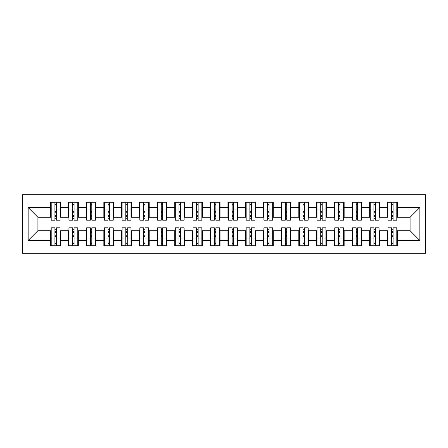 <?xml version="1.0" encoding="UTF-8"?>
<svg xmlns="http://www.w3.org/2000/svg" width="448" height="448" viewBox="0 0 448 448"><rect width="100%" height="100%" fill="white"/><g stroke="black" fill="none" stroke-linecap="round" stroke-linejoin="round"><path stroke-width="0.67" d="M22.4 253.243L425.6 253.243L425.6 194.757L22.4 194.757L22.4 253.243M391.658 212.744L393.081 212.744L391.658 212.744M393.081 235.256L391.658 235.256L393.081 235.256M373.94 212.744L375.357 212.744L373.94 212.744M375.357 235.256L373.94 235.256L375.357 235.256M356.216 212.744L357.633 212.744L356.216 212.744M357.633 235.256L356.216 235.256L357.633 235.256M338.492 212.744L339.909 212.744L338.492 212.744M339.909 235.256L338.492 235.256L339.909 235.256M320.768 212.744L322.185 212.744L320.768 212.744M322.185 235.256L320.768 235.256L322.185 235.256M303.044 212.744L304.461 212.744L303.044 212.744M304.461 235.256L303.044 235.256L304.461 235.256M285.32 212.744L286.742 212.744L285.32 212.744M286.742 235.256L285.32 235.256L286.742 235.256M267.596 212.744L269.018 212.744L267.596 212.744M269.018 235.256L267.596 235.256L269.018 235.256M249.878 212.744L251.294 212.744L249.878 212.744M251.294 235.256L249.878 235.256L251.294 235.256M232.154 212.744L233.57 212.744L232.154 212.744M233.57 235.256L232.154 235.256L233.57 235.256M214.43 212.744L215.846 212.744L214.43 212.744M215.846 235.256L214.43 235.256L215.846 235.256M196.706 212.744L198.122 212.744L196.706 212.744M198.122 235.256L196.706 235.256L198.122 235.256M178.982 212.744L180.404 212.744L178.982 212.744M180.404 235.256L178.982 235.256L180.404 235.256M161.258 212.744L162.68 212.744L161.258 212.744M162.68 235.256L161.258 235.256L162.68 235.256M143.539 212.744L144.956 212.744L143.539 212.744M144.956 235.256L143.539 235.256L144.956 235.256M125.815 212.744L127.232 212.744L125.815 212.744M127.232 235.256L125.815 235.256L127.232 235.256M108.091 212.744L109.508 212.744L108.091 212.744M109.508 235.256L108.091 235.256L109.508 235.256M90.367 212.744L91.784 212.744L90.367 212.744M91.784 235.256L90.367 235.256L91.784 235.256M72.643 212.744L74.06 212.744L72.643 212.744M74.06 235.256L72.643 235.256L74.06 235.256M51.201 217.263L37.906 217.263L28.162 207.519L28.162 240.481L50.669 240.481L50.669 245.974L60.592 245.974L60.592 240.481L68.393 240.481L68.393 245.974L78.316 245.974L78.316 240.481L86.117 240.481L86.117 245.974L96.04 245.974L96.04 240.481L103.835 240.481L103.835 245.974L113.764 245.974L113.764 240.481L121.559 240.481L121.559 245.974L131.488 245.974L131.488 240.481L139.283 240.481L139.283 245.974L149.206 245.974L149.206 240.481L157.007 240.481L157.007 245.974L166.93 245.974L166.93 240.481L174.731 240.481L174.731 245.974L184.654 245.974L184.654 240.481L192.455 240.481L192.455 245.974L202.378 245.974L202.378 240.481L210.174 240.481L210.174 245.974L220.102 245.974L220.102 240.481L227.898 240.481L227.898 245.974L237.826 245.974L237.826 240.481L245.622 240.481L245.622 245.974L255.545 245.974L255.545 240.481L263.346 240.481L263.346 245.974L273.269 245.974L273.269 240.481L281.07 240.481L281.07 245.974L290.993 245.974L290.993 240.481L298.794 240.481L298.794 245.974L308.717 245.974L308.717 240.481L316.512 240.481L316.512 245.974L326.441 245.974L326.441 240.481L334.236 240.481L334.236 245.974L344.165 245.974L344.165 240.481L351.96 240.481L351.96 245.974L361.883 245.974L361.883 240.481L369.684 240.481L369.684 245.974L379.607 245.974L379.607 240.481L387.408 240.481L387.408 245.974L397.331 245.974L397.331 230.737L410.094 230.737L410.094 217.263L396.799 217.263M28.162 207.519L50.669 207.519L50.669 217.263M410.094 217.263L419.838 207.519L397.331 207.519L397.331 202.026L387.408 202.026L387.408 207.519L379.607 207.519L379.607 202.026L369.684 202.026L369.684 207.519L361.883 207.519L361.883 202.026L351.96 202.026L351.96 207.519L344.165 207.519L344.165 202.026L334.236 202.026L334.236 207.519L326.441 207.519L326.441 202.026L316.512 202.026L316.512 207.519L308.717 207.519L308.717 202.026L298.794 202.026L298.794 207.519L290.993 207.519L290.993 202.026L281.07 202.026L281.07 207.519L273.269 207.519L273.269 202.026L263.346 202.026L263.346 207.519L255.545 207.519L255.545 202.026L245.622 202.026L245.622 207.519L237.826 207.519L237.826 202.026L227.898 202.026L227.898 207.519L220.102 207.519L220.102 202.026L210.174 202.026L210.174 207.519L202.378 207.519L202.378 202.026L192.455 202.026L192.455 207.519L184.654 207.519L184.654 202.026L174.731 202.026L174.731 207.519L166.93 207.519L166.93 202.026L157.007 202.026L157.007 207.519L149.206 207.519L149.206 202.026L139.283 202.026L139.283 207.519L131.488 207.519L131.488 202.026L121.559 202.026L121.559 207.519L113.764 207.519L113.764 202.026L103.835 202.026L103.835 207.519L96.04 207.519L96.04 202.026L86.117 202.026L86.117 207.519L78.316 207.519L78.316 202.026L68.393 202.026L68.393 207.519L60.592 207.519L60.592 202.026L50.669 202.026L50.669 207.519M419.838 207.519L419.838 240.481L397.331 240.481M379.607 240.481L379.607 230.737L387.94 230.737M387.408 240.481L387.408 230.737M397.331 207.519L397.331 217.263M361.883 240.481L361.883 230.737L370.216 230.737M369.684 240.481L369.684 230.737M387.408 207.519L387.408 217.263L379.075 217.263M379.607 207.519L379.607 217.263M344.165 240.481L344.165 230.737L352.492 230.737M351.96 240.481L351.96 230.737M369.684 207.519L369.684 217.263L361.351 217.263M361.883 207.519L361.883 217.263M326.441 240.481L326.441 230.737L334.768 230.737M334.236 240.481L334.236 230.737M351.96 207.519L351.96 217.263L343.633 217.263M344.165 207.519L344.165 217.263M308.717 240.481L308.717 230.737L317.044 230.737M316.512 240.481L316.512 230.737M334.236 207.519L334.236 217.263L325.909 217.263M326.441 207.519L326.441 217.263M290.993 240.481L290.993 230.737L299.326 230.737M298.794 240.481L298.794 230.737M316.512 207.519L316.512 217.263L308.185 217.263M308.717 207.519L308.717 217.263M273.269 240.481L273.269 230.737L281.602 230.737M281.07 240.481L281.07 230.737M298.794 207.519L298.794 217.263L290.461 217.263M290.993 207.519L290.993 217.263M255.545 240.481L255.545 230.737L263.878 230.737M263.346 240.481L263.346 230.737M281.07 207.519L281.07 217.263L272.737 217.263M273.269 207.519L273.269 217.263M237.826 240.481L237.826 230.737L246.154 230.737M245.622 240.481L245.622 230.737M263.346 207.519L263.346 217.263L255.013 217.263M255.545 207.519L255.545 217.263M220.102 240.481L220.102 230.737L228.43 230.737M227.898 240.481L227.898 230.737M245.622 207.519L245.622 217.263L237.294 217.263M237.826 207.519L237.826 217.263M202.378 240.481L202.378 230.737L210.706 230.737M210.174 240.481L210.174 230.737M227.898 207.519L227.898 217.263L219.57 217.263M220.102 207.519L220.102 217.263M184.654 240.481L184.654 230.737L192.987 230.737M192.455 240.481L192.455 230.737M210.174 207.519L210.174 217.263L201.846 217.263M202.378 207.519L202.378 217.263M166.93 240.481L166.93 230.737L175.263 230.737M174.731 240.481L174.731 230.737M192.455 207.519L192.455 217.263L184.122 217.263M184.654 207.519L184.654 217.263M149.206 240.481L149.206 230.737L157.539 230.737M157.007 240.481L157.007 230.737M174.731 207.519L174.731 217.263L166.398 217.263M166.93 207.519L166.93 217.263M131.488 240.481L131.488 230.737L139.815 230.737M139.283 240.481L139.283 230.737M157.007 207.519L157.007 217.263L148.674 217.263M149.206 207.519L149.206 217.263M113.764 240.481L113.764 230.737L122.091 230.737M121.559 240.481L121.559 230.737M139.283 207.519L139.283 217.263L130.956 217.263M131.488 207.519L131.488 217.263M96.04 240.481L96.04 230.737L104.367 230.737M103.835 240.481L103.835 230.737M121.559 207.519L121.559 217.263L113.232 217.263M113.764 207.519L113.764 217.263M78.316 240.481L78.316 230.737L86.649 230.737M86.117 240.481L86.117 230.737M103.835 207.519L103.835 217.263L95.508 217.263M96.04 207.519L96.04 217.263M60.592 240.481L60.592 230.737L68.925 230.737M68.393 240.481L68.393 230.737M86.117 207.519L86.117 217.263L77.784 217.263M78.316 207.519L78.316 217.263M54.919 212.744L56.342 212.744L54.919 212.744M56.342 235.256L54.919 235.256L56.342 235.256M28.162 240.481L37.906 230.737L51.201 230.737M50.669 240.481L50.669 230.737M68.393 207.519L68.393 217.263L60.06 217.263M60.592 207.519L60.592 217.263M37.906 217.263L37.906 230.737M387.94 217.263L387.408 217.263M370.216 217.263L369.684 217.263M352.492 217.263L351.96 217.263M334.768 217.263L334.236 217.263M317.044 217.263L316.512 217.263M299.326 217.263L298.794 217.263M281.602 217.263L281.07 217.263M263.878 217.263L263.346 217.263M246.154 217.263L245.622 217.263M228.43 217.263L227.898 217.263M210.706 217.263L210.174 217.263M192.987 217.263L192.455 217.263M175.263 217.263L174.731 217.263M157.539 217.263L157.007 217.263M139.815 217.263L139.283 217.263M122.091 217.263L121.559 217.263M104.367 217.263L103.835 217.263M86.649 217.263L86.117 217.263M68.925 217.263L68.393 217.263M60.06 230.737L60.592 230.737M77.784 230.737L78.316 230.737M95.508 230.737L96.04 230.737M113.232 230.737L113.764 230.737M130.956 230.737L131.488 230.737M148.674 230.737L149.206 230.737M166.398 230.737L166.93 230.737M184.122 230.737L184.654 230.737M201.846 230.737L202.378 230.737M219.57 230.737L220.102 230.737M237.294 230.737L237.826 230.737M255.013 230.737L255.545 230.737M272.737 230.737L273.269 230.737M290.461 230.737L290.993 230.737M308.185 230.737L308.717 230.737M325.909 230.737L326.441 230.737M343.633 230.737L344.165 230.737M361.351 230.737L361.883 230.737M379.075 230.737L379.607 230.737M396.799 230.737L397.331 230.737M419.838 240.481L410.094 230.737M51.201 202.199L60.06 202.199L51.201 202.199L51.201 220.192L54.919 220.192L54.919 202.266L60.06 202.294L60.06 220.192L56.342 220.192L56.342 202.294M54.919 204.574L56.342 204.574M54.919 218.702L56.342 218.702M56.342 216.474L54.919 216.474M54.919 215.606L56.342 215.606M60.592 210.442L60.06 210.442M60.592 212.744L60.06 212.744M51.201 210.442L50.669 210.442M51.201 212.744L50.669 212.744M60.06 245.801L51.201 245.801L60.06 245.801L60.06 227.808L56.342 227.808L56.342 245.734L51.201 245.706L51.201 227.808L54.919 227.808L54.919 245.706M56.342 243.426L54.919 243.426M56.342 229.298L54.919 229.298M54.919 231.526L56.342 231.526M56.342 232.394L54.919 232.394M50.669 237.558L51.201 237.558M50.669 235.256L51.201 235.256M60.06 237.558L60.592 237.558M60.06 235.256L60.592 235.256M68.925 202.199L77.784 202.199L68.925 202.199L68.925 220.192L72.643 220.192L72.643 202.266L77.784 202.294L77.784 220.192L74.06 220.192L74.06 202.294M72.643 204.574L74.06 204.574M72.643 218.702L74.06 218.702M74.06 216.474L72.643 216.474M72.643 215.606L74.06 215.606M78.316 210.442L77.784 210.442M78.316 212.744L77.784 212.744M68.925 210.442L68.393 210.442M68.925 212.744L68.393 212.744M86.649 202.199L95.508 202.199L86.649 202.199L86.649 220.192L90.367 220.192L90.367 202.266L95.508 202.294L95.508 220.192L91.784 220.192L91.784 202.294M90.367 204.574L91.784 204.574M90.367 218.702L91.784 218.702M91.784 216.474L90.367 216.474M90.367 215.606L91.784 215.606M96.04 210.442L95.508 210.442M96.04 212.744L95.508 212.744M86.649 210.442L86.117 210.442M86.649 212.744L86.117 212.744M104.367 202.199L113.232 202.199L104.367 202.199L104.367 220.192L108.091 220.192L108.091 202.266L113.232 202.294L113.232 220.192L109.508 220.192L109.508 202.294M108.091 204.574L109.508 204.574M108.091 218.702L109.508 218.702M109.508 216.474L108.091 216.474M108.091 215.606L109.508 215.606M113.764 210.442L113.232 210.442M113.764 212.744L113.232 212.744M104.367 210.442L103.835 210.442M104.367 212.744L103.835 212.744M122.091 202.199L130.956 202.199L122.091 202.199L122.091 220.192L125.815 220.192L125.815 202.266L130.956 202.294L130.956 220.192L127.232 220.192L127.232 202.294M125.815 204.574L127.232 204.574M125.815 218.702L127.232 218.702M127.232 216.474L125.815 216.474M125.815 215.606L127.232 215.606M131.488 210.442L130.956 210.442M131.488 212.744L130.956 212.744M122.091 210.442L121.559 210.442M122.091 212.744L121.559 212.744M77.784 245.801L68.925 245.801L77.784 245.801L77.784 227.808L74.06 227.808L74.06 245.734L68.925 245.706L68.925 227.808L72.643 227.808L72.643 245.706M74.06 243.426L72.643 243.426M74.06 229.298L72.643 229.298M72.643 231.526L74.06 231.526M74.06 232.394L72.643 232.394M68.393 237.558L68.925 237.558M68.393 235.256L68.925 235.256M77.784 237.558L78.316 237.558M77.784 235.256L78.316 235.256M95.508 245.801L86.649 245.801L95.508 245.801L95.508 227.808L91.784 227.808L91.784 245.734L86.649 245.706L86.649 227.808L90.367 227.808L90.367 245.706M91.784 243.426L90.367 243.426M91.784 229.298L90.367 229.298M90.367 231.526L91.784 231.526M91.784 232.394L90.367 232.394M86.117 237.558L86.649 237.558M86.117 235.256L86.649 235.256M95.508 237.558L96.04 237.558M95.508 235.256L96.04 235.256M113.232 245.801L104.367 245.801L113.232 245.801L113.232 227.808L109.508 227.808L109.508 245.734L104.367 245.706L104.367 227.808L108.091 227.808L108.091 245.706M109.508 243.426L108.091 243.426M109.508 229.298L108.091 229.298M108.091 231.526L109.508 231.526M109.508 232.394L108.091 232.394M103.835 237.558L104.367 237.558M103.835 235.256L104.367 235.256M113.232 237.558L113.764 237.558M113.232 235.256L113.764 235.256M130.956 245.801L122.091 245.801L130.956 245.801L130.956 227.808L127.232 227.808L127.232 245.734L122.091 245.706L122.091 227.808L125.815 227.808L125.815 245.706M127.232 243.426L125.815 243.426M127.232 229.298L125.815 229.298M125.815 231.526L127.232 231.526M127.232 232.394L125.815 232.394M121.559 237.558L122.091 237.558M121.559 235.256L122.091 235.256M130.956 237.558L131.488 237.558M130.956 235.256L131.488 235.256M139.815 202.199L148.674 202.199L139.815 202.199L139.815 220.192L143.539 220.192L143.539 202.266L148.674 202.294L148.674 220.192L144.956 220.192L144.956 202.294M143.539 204.574L144.956 204.574M143.539 218.702L144.956 218.702M144.956 216.474L143.539 216.474M143.539 215.606L144.956 215.606M149.206 210.442L148.674 210.442M149.206 212.744L148.674 212.744M139.815 210.442L139.283 210.442M139.815 212.744L139.283 212.744M148.674 245.801L139.815 245.801L148.674 245.801L148.674 227.808L144.956 227.808L144.956 245.734L139.815 245.706L139.815 227.808L143.539 227.808L143.539 245.706M144.956 243.426L143.539 243.426M144.956 229.298L143.539 229.298M143.539 231.526L144.956 231.526M144.956 232.394L143.539 232.394M139.283 237.558L139.815 237.558M139.283 235.256L139.815 235.256M148.674 237.558L149.206 237.558M148.674 235.256L149.206 235.256M157.539 202.199L166.398 202.199L157.539 202.199L157.539 220.192L161.258 220.192L161.258 202.266L166.398 202.294L166.398 220.192L162.68 220.192L162.68 202.294M161.258 204.574L162.68 204.574M161.258 218.702L162.68 218.702M162.68 216.474L161.258 216.474M161.258 215.606L162.68 215.606M166.93 210.442L166.398 210.442M166.93 212.744L166.398 212.744M157.539 210.442L157.007 210.442M157.539 212.744L157.007 212.744M175.263 202.199L184.122 202.199L175.263 202.199L175.263 220.192L178.982 220.192L178.982 202.266L184.122 202.294L184.122 220.192L180.404 220.192L180.404 202.294M178.982 204.574L180.404 204.574M178.982 218.702L180.404 218.702M180.404 216.474L178.982 216.474M178.982 215.606L180.404 215.606M184.654 210.442L184.122 210.442M184.654 212.744L184.122 212.744M175.263 210.442L174.731 210.442M175.263 212.744L174.731 212.744M192.987 202.199L201.846 202.199L192.987 202.199L192.987 220.192L196.706 220.192L196.706 202.266L201.846 202.294L201.846 220.192L198.122 220.192L198.122 202.294M196.706 204.574L198.122 204.574M196.706 218.702L198.122 218.702M198.122 216.474L196.706 216.474M196.706 215.606L198.122 215.606M202.378 210.442L201.846 210.442M202.378 212.744L201.846 212.744M192.987 210.442L192.455 210.442M192.987 212.744L192.455 212.744M166.398 245.801L157.539 245.801L166.398 245.801L166.398 227.808L162.68 227.808L162.68 245.734L157.539 245.706L157.539 227.808L161.258 227.808L161.258 245.706M162.68 243.426L161.258 243.426M162.68 229.298L161.258 229.298M161.258 231.526L162.68 231.526M162.68 232.394L161.258 232.394M157.007 237.558L157.539 237.558M157.007 235.256L157.539 235.256M166.398 237.558L166.93 237.558M166.398 235.256L166.93 235.256M184.122 245.801L175.263 245.801L184.122 245.801L184.122 227.808L180.404 227.808L180.404 245.734L175.263 245.706L175.263 227.808L178.982 227.808L178.982 245.706M180.404 243.426L178.982 243.426M180.404 229.298L178.982 229.298M178.982 231.526L180.404 231.526M180.404 232.394L178.982 232.394M174.731 237.558L175.263 237.558M174.731 235.256L175.263 235.256M184.122 237.558L184.654 237.558M184.122 235.256L184.654 235.256M201.846 245.801L192.987 245.801L201.846 245.801L201.846 227.808L198.122 227.808L198.122 245.734L192.987 245.706L192.987 227.808L196.706 227.808L196.706 245.706M198.122 243.426L196.706 243.426M198.122 229.298L196.706 229.298M196.706 231.526L198.122 231.526M198.122 232.394L196.706 232.394M192.455 237.558L192.987 237.558M192.455 235.256L192.987 235.256M201.846 237.558L202.378 237.558M201.846 235.256L202.378 235.256M210.706 202.199L219.57 202.199L210.706 202.199L210.706 220.192L214.43 220.192L214.43 202.266L219.57 202.294L219.57 220.192L215.846 220.192L215.846 202.294M214.43 204.574L215.846 204.574M214.43 218.702L215.846 218.702M215.846 216.474L214.43 216.474M214.43 215.606L215.846 215.606M220.102 210.442L219.57 210.442M220.102 212.744L219.57 212.744M210.706 210.442L210.174 210.442M210.706 212.744L210.174 212.744M219.57 245.801L210.706 245.801L219.57 245.801L219.57 227.808L215.846 227.808L215.846 245.734L210.706 245.706L210.706 227.808L214.43 227.808L214.43 245.706M215.846 243.426L214.43 243.426M215.846 229.298L214.43 229.298M214.43 231.526L215.846 231.526M215.846 232.394L214.43 232.394M210.174 237.558L210.706 237.558M210.174 235.256L210.706 235.256M219.57 237.558L220.102 237.558M219.57 235.256L220.102 235.256M228.43 202.199L237.294 202.199L228.43 202.199L228.43 220.192L232.154 220.192L232.154 202.266L237.294 202.294L237.294 220.192L233.57 220.192L233.57 202.294M232.154 204.574L233.57 204.574M232.154 218.702L233.57 218.702M233.57 216.474L232.154 216.474M232.154 215.606L233.57 215.606M237.826 210.442L237.294 210.442M237.826 212.744L237.294 212.744M228.43 210.442L227.898 210.442M228.43 212.744L227.898 212.744M237.294 245.801L228.43 245.801L237.294 245.801L237.294 227.808L233.57 227.808L233.57 245.734L228.43 245.706L228.43 227.808L232.154 227.808L232.154 245.706M233.57 243.426L232.154 243.426M233.57 229.298L232.154 229.298M232.154 231.526L233.57 231.526M233.57 232.394L232.154 232.394M227.898 237.558L228.43 237.558M227.898 235.256L228.43 235.256M237.294 237.558L237.826 237.558M237.294 235.256L237.826 235.256M246.154 202.199L255.013 202.199L246.154 202.199L246.154 220.192L249.878 220.192L249.878 202.266L255.013 202.294L255.013 220.192L251.294 220.192L251.294 202.294M249.878 204.574L251.294 204.574M249.878 218.702L251.294 218.702M251.294 216.474L249.878 216.474M249.878 215.606L251.294 215.606M255.545 210.442L255.013 210.442M255.545 212.744L255.013 212.744M246.154 210.442L245.622 210.442M246.154 212.744L245.622 212.744M255.013 245.801L246.154 245.801L255.013 245.801L255.013 227.808L251.294 227.808L251.294 245.734L246.154 245.706L246.154 227.808L249.878 227.808L249.878 245.706M251.294 243.426L249.878 243.426M251.294 229.298L249.878 229.298M249.878 231.526L251.294 231.526M251.294 232.394L249.878 232.394M245.622 237.558L246.154 237.558M245.622 235.256L246.154 235.256M255.013 237.558L255.545 237.558M255.013 235.256L255.545 235.256M263.878 202.199L272.737 202.199L263.878 202.199L263.878 220.192L267.596 220.192L267.596 202.266L272.737 202.294L272.737 220.192L269.018 220.192L269.018 202.294M267.596 204.574L269.018 204.574M267.596 218.702L269.018 218.702M269.018 216.474L267.596 216.474M267.596 215.606L269.018 215.606M273.269 210.442L272.737 210.442M273.269 212.744L272.737 212.744M263.878 210.442L263.346 210.442M263.878 212.744L263.346 212.744M272.737 245.801L263.878 245.801L272.737 245.801L272.737 227.808L269.018 227.808L269.018 245.734L263.878 245.706L263.878 227.808L267.596 227.808L267.596 245.706M269.018 243.426L267.596 243.426M269.018 229.298L267.596 229.298M267.596 231.526L269.018 231.526M269.018 232.394L267.596 232.394M263.346 237.558L263.878 237.558M263.346 235.256L263.878 235.256M272.737 237.558L273.269 237.558M272.737 235.256L273.269 235.256M281.602 202.199L290.461 202.199L281.602 202.199L281.602 220.192L285.32 220.192L285.32 202.266L290.461 202.294L290.461 220.192L286.742 220.192L286.742 202.294M285.32 204.574L286.742 204.574M285.32 218.702L286.742 218.702M286.742 216.474L285.32 216.474M285.32 215.606L286.742 215.606M290.993 210.442L290.461 210.442M290.993 212.744L290.461 212.744M281.602 210.442L281.07 210.442M281.602 212.744L281.07 212.744M290.461 245.801L281.602 245.801L290.461 245.801L290.461 227.808L286.742 227.808L286.742 245.734L281.602 245.706L281.602 227.808L285.32 227.808L285.32 245.706M286.742 243.426L285.32 243.426M286.742 229.298L285.32 229.298M285.32 231.526L286.742 231.526M286.742 232.394L285.32 232.394M281.07 237.558L281.602 237.558M281.07 235.256L281.602 235.256M290.461 237.558L290.993 237.558M290.461 235.256L290.993 235.256M299.326 202.199L308.185 202.199L299.326 202.199L299.326 220.192L303.044 220.192L303.044 202.266L308.185 202.294L308.185 220.192L304.461 220.192L304.461 202.294M303.044 204.574L304.461 204.574M303.044 218.702L304.461 218.702M304.461 216.474L303.044 216.474M303.044 215.606L304.461 215.606M308.717 210.442L308.185 210.442M308.717 212.744L308.185 212.744M299.326 210.442L298.794 210.442M299.326 212.744L298.794 212.744M308.185 245.801L299.326 245.801L308.185 245.801L308.185 227.808L304.461 227.808L304.461 245.734L299.326 245.706L299.326 227.808L303.044 227.808L303.044 245.706M304.461 243.426L303.044 243.426M304.461 229.298L303.044 229.298M303.044 231.526L304.461 231.526M304.461 232.394L303.044 232.394M298.794 237.558L299.326 237.558M298.794 235.256L299.326 235.256M308.185 237.558L308.717 237.558M308.185 235.256L308.717 235.256M317.044 202.199L325.909 202.199L317.044 202.199L317.044 220.192L320.768 220.192L320.768 202.266L325.909 202.294L325.909 220.192L322.185 220.192L322.185 202.294M320.768 204.574L322.185 204.574M320.768 218.702L322.185 218.702M322.185 216.474L320.768 216.474M320.768 215.606L322.185 215.606M326.441 210.442L325.909 210.442M326.441 212.744L325.909 212.744M317.044 210.442L316.512 210.442M317.044 212.744L316.512 212.744M325.909 245.801L317.044 245.801L325.909 245.801L325.909 227.808L322.185 227.808L322.185 245.734L317.044 245.706L317.044 227.808L320.768 227.808L320.768 245.706M322.185 243.426L320.768 243.426M322.185 229.298L320.768 229.298M320.768 231.526L322.185 231.526M322.185 232.394L320.768 232.394M316.512 237.558L317.044 237.558M316.512 235.256L317.044 235.256M325.909 237.558L326.441 237.558M325.909 235.256L326.441 235.256M334.768 202.199L343.633 202.199L334.768 202.199L334.768 220.192L338.492 220.192L338.492 202.266L343.633 202.294L343.633 220.192L339.909 220.192L339.909 202.294M338.492 204.574L339.909 204.574M338.492 218.702L339.909 218.702M339.909 216.474L338.492 216.474M338.492 215.606L339.909 215.606M344.165 210.442L343.633 210.442M344.165 212.744L343.633 212.744M334.768 210.442L334.236 210.442M334.768 212.744L334.236 212.744M343.633 245.801L334.768 245.801L343.633 245.801L343.633 227.808L339.909 227.808L339.909 245.734L334.768 245.706L334.768 227.808L338.492 227.808L338.492 245.706M339.909 243.426L338.492 243.426M339.909 229.298L338.492 229.298M338.492 231.526L339.909 231.526M339.909 232.394L338.492 232.394M334.236 237.558L334.768 237.558M334.236 235.256L334.768 235.256M343.633 237.558L344.165 237.558M343.633 235.256L344.165 235.256M352.492 202.199L361.351 202.199L352.492 202.199L352.492 220.192L356.216 220.192L356.216 202.266L361.351 202.294L361.351 220.192L357.633 220.192L357.633 202.294M356.216 204.574L357.633 204.574M356.216 218.702L357.633 218.702M357.633 216.474L356.216 216.474M356.216 215.606L357.633 215.606M361.883 210.442L361.351 210.442M361.883 212.744L361.351 212.744M352.492 210.442L351.96 210.442M352.492 212.744L351.96 212.744M361.351 245.801L352.492 245.801L361.351 245.801L361.351 227.808L357.633 227.808L357.633 245.734L352.492 245.706L352.492 227.808L356.216 227.808L356.216 245.706M357.633 243.426L356.216 243.426M357.633 229.298L356.216 229.298M356.216 231.526L357.633 231.526M357.633 232.394L356.216 232.394M351.96 237.558L352.492 237.558M351.96 235.256L352.492 235.256M361.351 237.558L361.883 237.558M361.351 235.256L361.883 235.256M370.216 202.199L379.075 202.199L370.216 202.199L370.216 220.192L373.94 220.192L373.94 202.266L379.075 202.294L379.075 220.192L375.357 220.192L375.357 202.294M373.94 204.574L375.357 204.574M373.94 218.702L375.357 218.702M375.357 216.474L373.94 216.474M373.94 215.606L375.357 215.606M379.607 210.442L379.075 210.442M379.607 212.744L379.075 212.744M370.216 210.442L369.684 210.442M370.216 212.744L369.684 212.744M379.075 245.801L370.216 245.801L379.075 245.801L379.075 227.808L375.357 227.808L375.357 245.734L370.216 245.706L370.216 227.808L373.94 227.808L373.94 245.706M375.357 243.426L373.94 243.426M375.357 229.298L373.94 229.298M373.94 231.526L375.357 231.526M375.357 232.394L373.94 232.394M369.684 237.558L370.216 237.558M369.684 235.256L370.216 235.256M379.075 237.558L379.607 237.558M379.075 235.256L379.607 235.256M387.94 202.199L396.799 202.199L387.94 202.199L387.94 220.192L391.658 220.192L391.658 202.266L396.799 202.294L396.799 220.192L393.081 220.192L393.081 202.294M391.658 204.574L393.081 204.574M391.658 218.702L393.081 218.702M393.081 216.474L391.658 216.474M391.658 215.606L393.081 215.606M397.331 210.442L396.799 210.442M397.331 212.744L396.799 212.744M387.94 210.442L387.408 210.442M387.94 212.744L387.408 212.744M396.799 245.801L387.94 245.801L396.799 245.801L396.799 227.808L393.081 227.808L393.081 245.734L387.94 245.706L387.94 227.808L391.658 227.808L391.658 245.706M393.081 243.426L391.658 243.426M393.081 229.298L391.658 229.298M391.658 231.526L393.081 231.526M393.081 232.394L391.658 232.394M387.408 237.558L387.94 237.558M387.408 235.256L387.94 235.256M396.799 237.558L397.331 237.558M396.799 235.256L397.331 235.256M51.201 202.294L54.919 202.294M56.342 218.971L60.06 218.971M56.342 208.998L60.06 208.998M51.201 218.971L54.919 218.971M51.201 208.998L54.919 208.998M54.919 211.394L56.342 211.394M54.919 205.038L56.342 205.038M60.06 245.706L56.342 245.706M54.919 229.029L51.201 229.029M54.919 239.002L51.201 239.002M60.06 229.029L56.342 229.029M60.06 239.002L56.342 239.002M56.342 236.606L54.919 236.606M56.342 242.962L54.919 242.962M68.925 202.294L72.643 202.294M74.06 218.971L77.784 218.971M74.06 208.998L77.784 208.998M68.925 218.971L72.643 218.971M68.925 208.998L72.643 208.998M72.643 211.394L74.06 211.394M72.643 205.038L74.06 205.038M86.649 202.294L90.367 202.294M91.784 218.971L95.508 218.971M91.784 208.998L95.508 208.998M86.649 218.971L90.367 218.971M86.649 208.998L90.367 208.998M90.367 211.394L91.784 211.394M90.367 205.038L91.784 205.038M104.367 202.294L108.091 202.294M109.508 218.971L113.232 218.971M109.508 208.998L113.232 208.998M104.367 218.971L108.091 218.971M104.367 208.998L108.091 208.998M108.091 211.394L109.508 211.394M108.091 205.038L109.508 205.038M122.091 202.294L125.815 202.294M127.232 218.971L130.956 218.971M127.232 208.998L130.956 208.998M122.091 218.971L125.815 218.971M122.091 208.998L125.815 208.998M125.815 211.394L127.232 211.394M125.815 205.038L127.232 205.038M77.784 245.706L74.06 245.706M72.643 229.029L68.925 229.029M72.643 239.002L68.925 239.002M77.784 229.029L74.06 229.029M77.784 239.002L74.06 239.002M74.06 236.606L72.643 236.606M74.06 242.962L72.643 242.962M95.508 245.706L91.784 245.706M90.367 229.029L86.649 229.029M90.367 239.002L86.649 239.002M95.508 229.029L91.784 229.029M95.508 239.002L91.784 239.002M91.784 236.606L90.367 236.606M91.784 242.962L90.367 242.962M113.232 245.706L109.508 245.706M108.091 229.029L104.367 229.029M108.091 239.002L104.367 239.002M113.232 229.029L109.508 229.029M113.232 239.002L109.508 239.002M109.508 236.606L108.091 236.606M109.508 242.962L108.091 242.962M130.956 245.706L127.232 245.706M125.815 229.029L122.091 229.029M125.815 239.002L122.091 239.002M130.956 229.029L127.232 229.029M130.956 239.002L127.232 239.002M127.232 236.606L125.815 236.606M127.232 242.962L125.815 242.962M139.815 202.294L143.539 202.294M144.956 218.971L148.674 218.971M144.956 208.998L148.674 208.998M139.815 218.971L143.539 218.971M139.815 208.998L143.539 208.998M143.539 211.394L144.956 211.394M143.539 205.038L144.956 205.038M148.674 245.706L144.956 245.706M143.539 229.029L139.815 229.029M143.539 239.002L139.815 239.002M148.674 229.029L144.956 229.029M148.674 239.002L144.956 239.002M144.956 236.606L143.539 236.606M144.956 242.962L143.539 242.962M157.539 202.294L161.258 202.294M162.68 218.971L166.398 218.971M162.68 208.998L166.398 208.998M157.539 218.971L161.258 218.971M157.539 208.998L161.258 208.998M161.258 211.394L162.68 211.394M161.258 205.038L162.68 205.038M175.263 202.294L178.982 202.294M180.404 218.971L184.122 218.971M180.404 208.998L184.122 208.998M175.263 218.971L178.982 218.971M175.263 208.998L178.982 208.998M178.982 211.394L180.404 211.394M178.982 205.038L180.404 205.038M192.987 202.294L196.706 202.294M198.122 218.971L201.846 218.971M198.122 208.998L201.846 208.998M192.987 218.971L196.706 218.971M192.987 208.998L196.706 208.998M196.706 211.394L198.122 211.394M196.706 205.038L198.122 205.038M166.398 245.706L162.68 245.706M161.258 229.029L157.539 229.029M161.258 239.002L157.539 239.002M166.398 229.029L162.68 229.029M166.398 239.002L162.68 239.002M162.68 236.606L161.258 236.606M162.68 242.962L161.258 242.962M184.122 245.706L180.404 245.706M178.982 229.029L175.263 229.029M178.982 239.002L175.263 239.002M184.122 229.029L180.404 229.029M184.122 239.002L180.404 239.002M180.404 236.606L178.982 236.606M180.404 242.962L178.982 242.962M201.846 245.706L198.122 245.706M196.706 229.029L192.987 229.029M196.706 239.002L192.987 239.002M201.846 229.029L198.122 229.029M201.846 239.002L198.122 239.002M198.122 236.606L196.706 236.606M198.122 242.962L196.706 242.962M210.706 202.294L214.43 202.294M215.846 218.971L219.57 218.971M215.846 208.998L219.57 208.998M210.706 218.971L214.43 218.971M210.706 208.998L214.43 208.998M214.43 211.394L215.846 211.394M214.43 205.038L215.846 205.038M219.57 245.706L215.846 245.706M214.43 229.029L210.706 229.029M214.43 239.002L210.706 239.002M219.57 229.029L215.846 229.029M219.57 239.002L215.846 239.002M215.846 236.606L214.43 236.606M215.846 242.962L214.43 242.962M228.43 202.294L232.154 202.294M233.57 218.971L237.294 218.971M233.57 208.998L237.294 208.998M228.43 218.971L232.154 218.971M228.43 208.998L232.154 208.998M232.154 211.394L233.57 211.394M232.154 205.038L233.57 205.038M237.294 245.706L233.57 245.706M232.154 229.029L228.43 229.029M232.154 239.002L228.43 239.002M237.294 229.029L233.57 229.029M237.294 239.002L233.57 239.002M233.57 236.606L232.154 236.606M233.57 242.962L232.154 242.962M246.154 202.294L249.878 202.294M251.294 218.971L255.013 218.971M251.294 208.998L255.013 208.998M246.154 218.971L249.878 218.971M246.154 208.998L249.878 208.998M249.878 211.394L251.294 211.394M249.878 205.038L251.294 205.038M255.013 245.706L251.294 245.706M249.878 229.029L246.154 229.029M249.878 239.002L246.154 239.002M255.013 229.029L251.294 229.029M255.013 239.002L251.294 239.002M251.294 236.606L249.878 236.606M251.294 242.962L249.878 242.962M263.878 202.294L267.596 202.294M269.018 218.971L272.737 218.971M269.018 208.998L272.737 208.998M263.878 218.971L267.596 218.971M263.878 208.998L267.596 208.998M267.596 211.394L269.018 211.394M267.596 205.038L269.018 205.038M272.737 245.706L269.018 245.706M267.596 229.029L263.878 229.029M267.596 239.002L263.878 239.002M272.737 229.029L269.018 229.029M272.737 239.002L269.018 239.002M269.018 236.606L267.596 236.606M269.018 242.962L267.596 242.962M281.602 202.294L285.32 202.294M286.742 218.971L290.461 218.971M286.742 208.998L290.461 208.998M281.602 218.971L285.32 218.971M281.602 208.998L285.32 208.998M285.32 211.394L286.742 211.394M285.32 205.038L286.742 205.038M290.461 245.706L286.742 245.706M285.32 229.029L281.602 229.029M285.32 239.002L281.602 239.002M290.461 229.029L286.742 229.029M290.461 239.002L286.742 239.002M286.742 236.606L285.32 236.606M286.742 242.962L285.32 242.962M299.326 202.294L303.044 202.294M304.461 218.971L308.185 218.971M304.461 208.998L308.185 208.998M299.326 218.971L303.044 218.971M299.326 208.998L303.044 208.998M303.044 211.394L304.461 211.394M303.044 205.038L304.461 205.038M308.185 245.706L304.461 245.706M303.044 229.029L299.326 229.029M303.044 239.002L299.326 239.002M308.185 229.029L304.461 229.029M308.185 239.002L304.461 239.002M304.461 236.606L303.044 236.606M304.461 242.962L303.044 242.962M317.044 202.294L320.768 202.294M322.185 218.971L325.909 218.971M322.185 208.998L325.909 208.998M317.044 218.971L320.768 218.971M317.044 208.998L320.768 208.998M320.768 211.394L322.185 211.394M320.768 205.038L322.185 205.038M325.909 245.706L322.185 245.706M320.768 229.029L317.044 229.029M320.768 239.002L317.044 239.002M325.909 229.029L322.185 229.029M325.909 239.002L322.185 239.002M322.185 236.606L320.768 236.606M322.185 242.962L320.768 242.962M334.768 202.294L338.492 202.294M339.909 218.971L343.633 218.971M339.909 208.998L343.633 208.998M334.768 218.971L338.492 218.971M334.768 208.998L338.492 208.998M338.492 211.394L339.909 211.394M338.492 205.038L339.909 205.038M343.633 245.706L339.909 245.706M338.492 229.029L334.768 229.029M338.492 239.002L334.768 239.002M343.633 229.029L339.909 229.029M343.633 239.002L339.909 239.002M339.909 236.606L338.492 236.606M339.909 242.962L338.492 242.962M352.492 202.294L356.216 202.294M357.633 218.971L361.351 218.971M357.633 208.998L361.351 208.998M352.492 218.971L356.216 218.971M352.492 208.998L356.216 208.998M356.216 211.394L357.633 211.394M356.216 205.038L357.633 205.038M361.351 245.706L357.633 245.706M356.216 229.029L352.492 229.029M356.216 239.002L352.492 239.002M361.351 229.029L357.633 229.029M361.351 239.002L357.633 239.002M357.633 236.606L356.216 236.606M357.633 242.962L356.216 242.962M370.216 202.294L373.94 202.294M375.357 218.971L379.075 218.971M375.357 208.998L379.075 208.998M370.216 218.971L373.94 218.971M370.216 208.998L373.94 208.998M373.94 211.394L375.357 211.394M373.94 205.038L375.357 205.038M379.075 245.706L375.357 245.706M373.94 229.029L370.216 229.029M373.94 239.002L370.216 239.002M379.075 229.029L375.357 229.029M379.075 239.002L375.357 239.002M375.357 236.606L373.94 236.606M375.357 242.962L373.94 242.962M387.94 202.294L391.658 202.294M393.081 218.971L396.799 218.971M393.081 208.998L396.799 208.998M387.94 218.971L391.658 218.971M387.94 208.998L391.658 208.998M391.658 211.394L393.081 211.394M391.658 205.038L393.081 205.038M396.799 245.706L393.081 245.706M391.658 229.029L387.94 229.029M391.658 239.002L387.94 239.002M396.799 229.029L393.081 229.029M396.799 239.002L393.081 239.002M393.081 236.606L391.658 236.606M393.081 242.962L391.658 242.962"/></g></svg>
